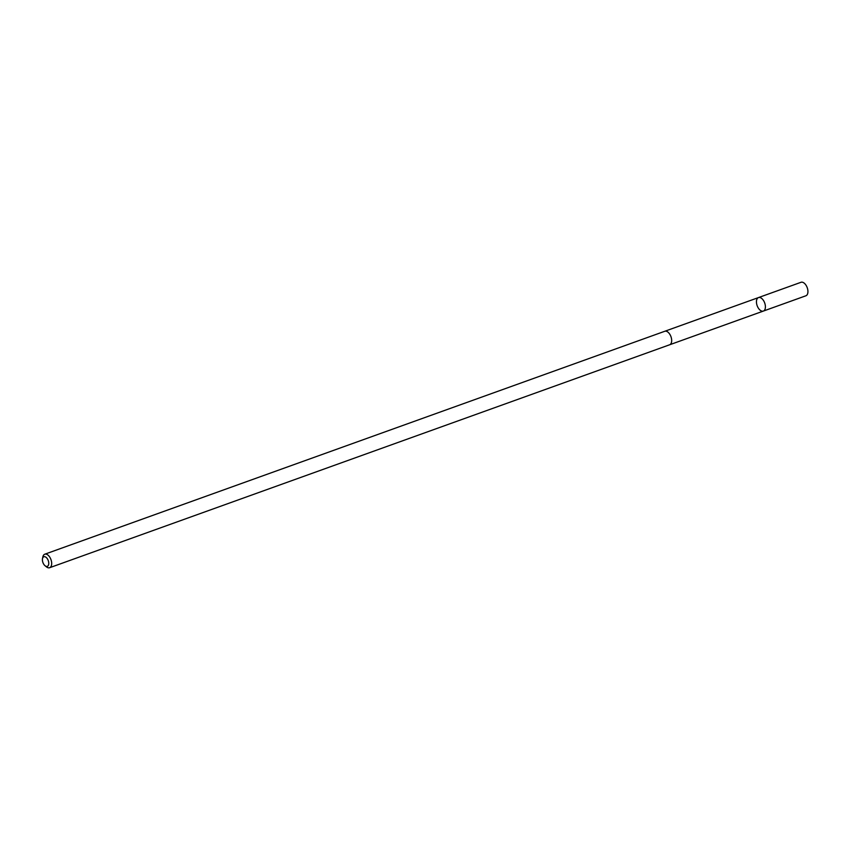<?xml version="1.0" encoding="UTF-8"?>
<svg xmlns="http://www.w3.org/2000/svg" width="850" height="850" viewBox="0 0 850 850"><rect width="100%" height="100%" fill="white"/><g stroke="black" fill="none" stroke-linecap="round" stroke-linejoin="round"><path stroke-width="1.27" d="M764.968 309.368A7.183 4.006 70.2 0 1 763.353 311.079A7.183 4.006 70.2 0 1 757.159 305.681A7.183 4.006 70.2 0 1 758.497 297.574A7.183 4.006 70.2 0 1 763.895 301.187A7.183 4.006 70.2 0 1 764.968 309.368A7.183 4.006 70.2 0 1 763.353 311.079L805.885 295.789A7.183 4.006 -109.8 0 0 807.5 294.079A7.183 4.006 -109.8 0 0 806.416 285.897A7.183 4.006 -109.8 0 0 801.029 282.285L758.497 297.574A7.183 4.006 70.2 0 1 763.895 301.187A7.183 4.006 70.2 0 1 764.968 309.368M45.061 565.749L46.463 566.876A7.183 4.006 -109.8 0 0 49.629 567.715L669.63 344.781A7.183 4.006 -109.8 0 0 670.969 336.674A7.183 4.006 -109.8 0 0 664.774 331.277L44.774 554.211A7.183 4.006 -109.8 0 0 43.159 555.921A7.183 4.006 -109.8 0 0 42.872 556.867L42.5 558.631A5.111 2.848 -109.8 0 0 45.061 565.749A5.111 2.848 -109.8 0 0 48.662 564.442A5.111 2.848 -109.8 0 0 46.676 557.887A5.111 2.848 -109.8 0 0 42.702 557.961A5.111 2.848 -109.8 0 0 42.5 558.631M49.629 567.715A7.183 4.006 -109.8 0 0 50.968 559.608A7.183 4.006 -109.8 0 0 44.774 554.211M669.736 344.739L763.353 311.079M664.881 331.234L758.497 297.574"/></g></svg>
